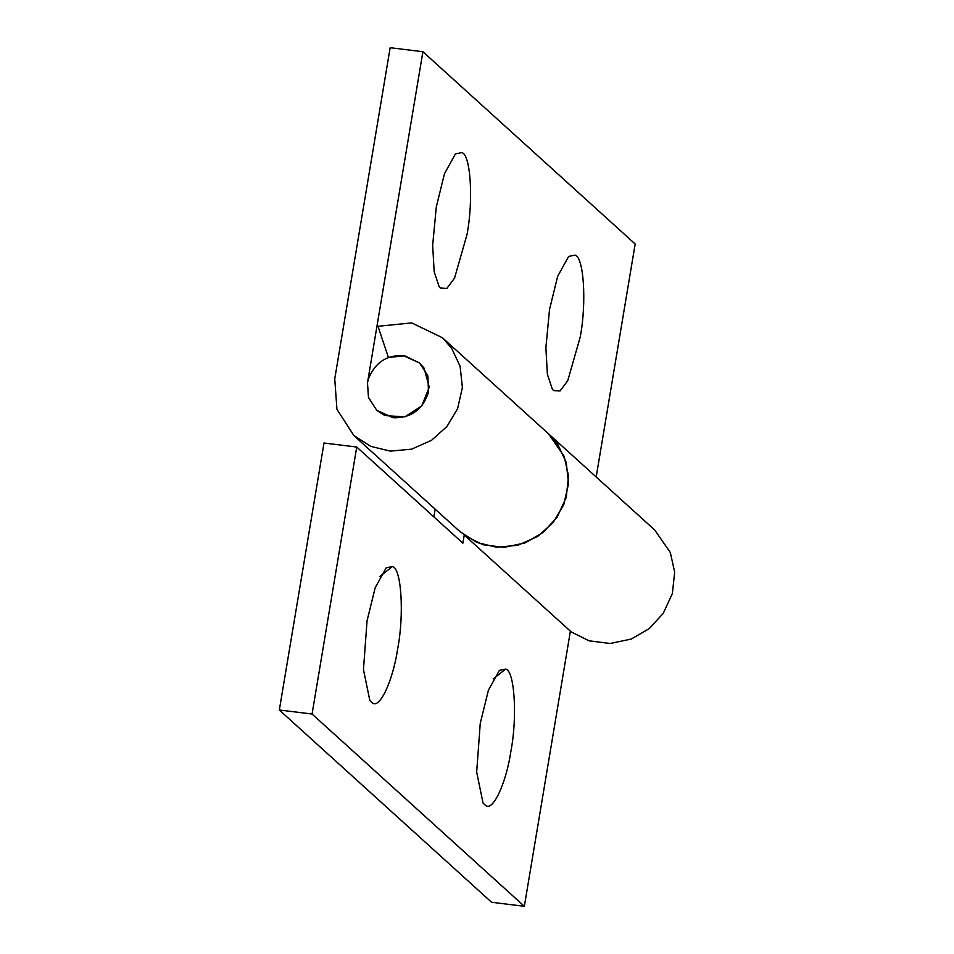 <?xml version="1.0" encoding="UTF-8"?>
<svg xmlns="http://www.w3.org/2000/svg" width="954" height="954" viewBox="0 0 954 954"><rect width="100%" height="100%" fill="white"/><g stroke="black" fill="none" stroke-linecap="round" stroke-linejoin="round"><path stroke-width="1.43" d="M392.976 417.709C410.78 418.293 422.61 409.826 428.489 392.321L427.881 375.936L419.605 362.997L403.375 355.615C386.525 354.816 374.839 362.699 368.316 379.239L367.481 382.876L368.471 397.377L376.747 410.315L392.976 417.709M493.206 678.902L505.608 669.112C514.421 669.887 517.64 716.204 510.915 751.144C506.312 782.709 492.968 811.985 485.574 805.403L483.058 803.077L476.666 772.108L480.256 723.37L488.412 690.219L499.383 670.364L505.608 669.112M379.99 576.359L392.392 566.569C401.217 567.344 404.436 613.66 397.711 648.601C393.096 680.166 379.764 709.442 372.358 702.859L369.842 700.534L363.462 669.565L367.051 620.827L375.208 587.676L386.179 567.821L392.392 566.569M464.216 535.158L462.881 543.172L356.748 447.044L324.002 443.014L279.331 710.003L312.065 714.033L356.748 447.044M442.465 337.764L548.61 433.891L564.196 456.382L568.536 476.034L566.223 497.463L557.076 517.271L543.005 532.559L525.117 542.909L504.022 547.369L482.962 544.698L465.147 535.85L571.291 631.977L589.095 640.826L610.155 643.497L631.25 639.049L649.149 628.698L663.209 613.41L672.355 593.591L674.669 572.161L670.328 552.509L654.742 530.03L548.598 433.879L557.768 444.361L566.247 462.428L568.536 483.642L563.731 504.773L553.117 522.577L537.662 536.446L517.795 545.294L496.45 547.238L476.988 542.516L460.019 531.688L353.886 435.561L370.844 446.389L390.305 451.111L411.663 449.155L431.53 440.307L446.973 426.45L457.598 408.634L462.392 387.515L460.114 366.288L451.636 348.234L442.453 337.752L411.687 322.905L377.999 326.292L388.409 357.452L404.711 355.806L419.605 362.997L424.041 368.065L429.252 387.074L421.787 405.915L404.699 416.898L384.951 415.562L376.747 410.315L368.542 397.627L367.481 382.876L422.896 51.731L390.162 47.7L334.747 378.857L336.941 409.338L353.886 435.561M435.155 509.174L433.867 516.889M279.331 710.003L491.596 902.269L524.342 906.3L570.385 631.166M312.065 714.033L524.342 906.3M574.88 255.171C583.693 255.946 586.913 302.263 580.187 337.203L567.737 380.694L560.034 390.973L553.606 390.58L552.33 389.137L547.381 374.266L545.879 347.793L549.528 309.43L557.685 276.278L568.656 256.423L574.88 255.171M461.664 152.628C470.489 153.403 473.709 199.72 466.983 234.66L454.533 278.151L446.83 288.43L440.39 288.036L439.114 286.594L434.177 271.723L432.663 245.25L436.312 206.887L444.469 173.735L455.452 153.88L461.664 152.628M422.896 51.731L635.173 243.997L596.178 476.988"/></g></svg>
